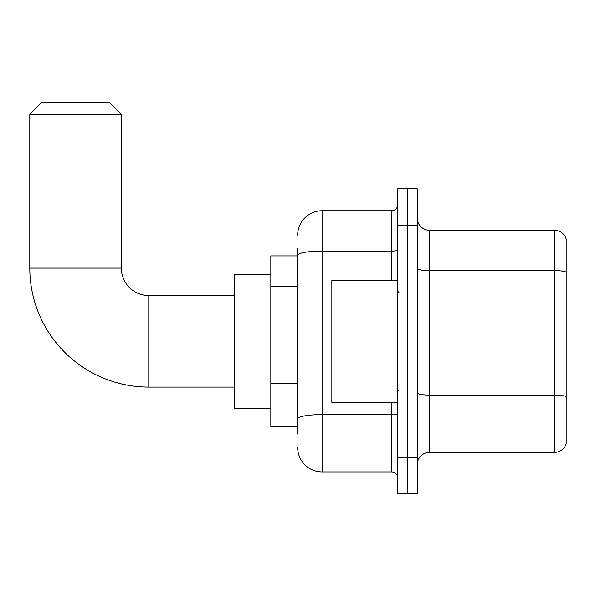 <?xml version="1.0" encoding="UTF-8"?>
<svg xmlns="http://www.w3.org/2000/svg" width="596" height="596" viewBox="0 0 596 596"><rect width="100%" height="100%" fill="white"/><g stroke="black" fill="none" stroke-linecap="round" stroke-linejoin="round"><path stroke-width="0.89" d="M297.695 278.824L297.695 248.569L297.695 255.893L270.845 255.893L270.845 426.758L297.695 426.758M297.695 434.082L297.695 248.569M297.695 235.144A24.406 24.406 0 0 1 322.101 210.738L322.101 471.92L391.669 471.92A6.102 6.102 0 0 1 397.77 478.022A6.102 6.102 0 0 0 391.669 471.92L391.669 402.352M397.77 457.274L397.77 493.89L407.537 493.89L407.537 457.274L407.537 493.89L417.304 493.89L417.304 457.274L407.537 457.274L407.537 225.385L407.537 457.274L397.77 457.274L397.77 225.385L407.537 225.385L407.537 188.768L407.537 225.385L417.304 225.385L417.304 457.274M417.304 225.385L417.304 188.768L397.77 188.768L397.77 225.385M322.101 210.738L391.669 210.738A6.102 6.102 0 0 0 397.77 204.637M297.695 423.1L297.695 391.11M322.101 471.92A24.406 24.406 0 0 1 297.695 447.507M417.304 464.597A12.203 12.203 0 0 1 429.507 452.394L554.481 452.394L554.481 230.265L429.507 230.265A12.203 12.203 0 0 1 417.304 218.061A12.203 12.203 0 0 0 429.507 230.265L429.507 452.394M566.2 239.048A12.203 12.203 0 0 0 554.481 230.265A12.203 12.203 0 0 1 566.2 239.048L566.2 443.603A12.203 12.203 0 0 1 554.481 452.394M234.228 387.095L148.799 387.095A118.999 118.999 0 0 1 29.8 268.096L29.8 114.32L42.003 102.11L109.128 102.11L121.338 114.32L29.8 114.32M148.799 387.095L148.799 295.556A27.461 27.461 0 0 1 121.338 268.096L121.338 114.32M270.845 274.197L234.228 274.197L234.228 408.454L270.845 408.454M397.77 280.306L331.868 280.306L331.868 402.352L397.77 402.352M297.695 286.147L270.845 286.147M297.695 383.787L270.845 383.787M397.77 413.564A6.102 1.058 0 0 1 391.669 414.622L322.101 414.622A24.406 4.239 180 0 0 297.695 418.861M297.695 255.319A24.406 4.239 180 0 1 322.101 251.08L391.669 251.08L391.669 210.738M391.669 280.306L391.669 251.08A6.102 1.058 0 0 0 397.77 250.015M566.2 272.134A12.203 2.116 180 0 0 554.481 270.606L429.507 270.606A12.203 2.116 -0 0 1 417.304 268.483M566.2 396.623A12.203 2.116 180 0 0 554.481 395.096L429.507 395.096A12.203 2.116 0 0 1 417.304 392.973M29.8 268.096L121.338 268.096M234.228 295.556L148.799 295.556M398.992 292.509L397.77 291.288M398.992 390.149L397.77 391.363"/></g></svg>
